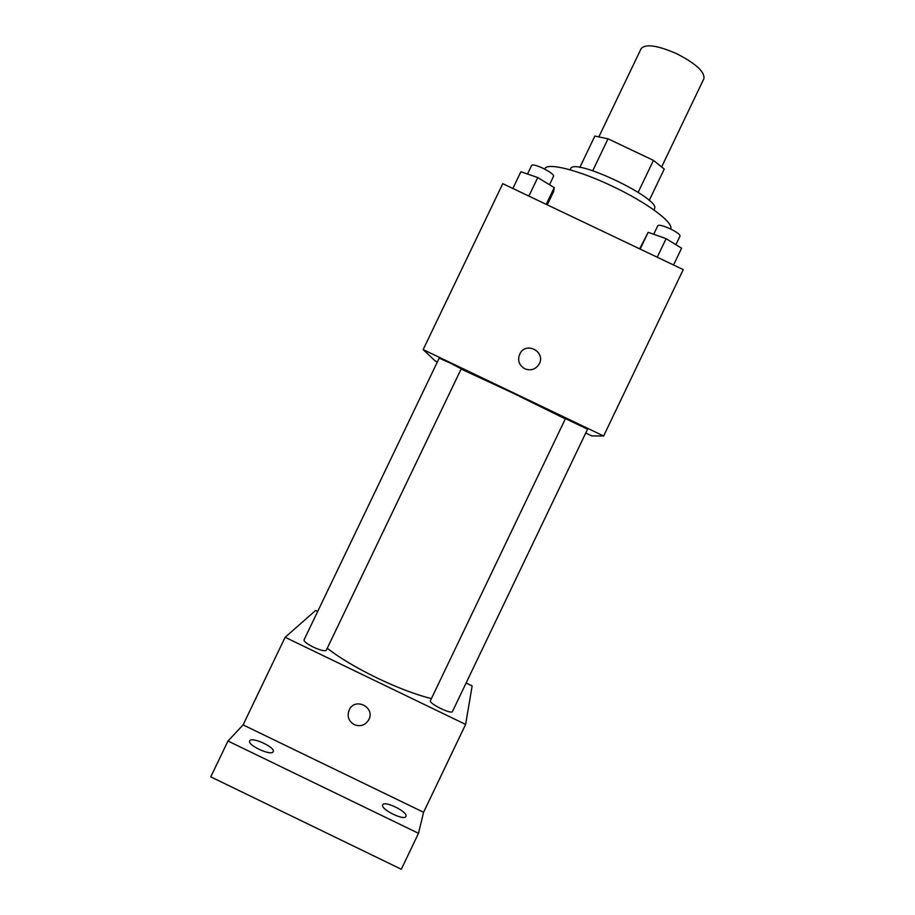 <?xml version="1.0" encoding="UTF-8"?>
<svg xmlns="http://www.w3.org/2000/svg" width="915" height="915" viewBox="0 0 915 915"><rect width="100%" height="100%" fill="white"/><g stroke="black" fill="none" stroke-linecap="round" stroke-linejoin="round"><path stroke-width="1.37" d="M661.751 166.69L703.91 78.667C704.916 71.908 695.857 63.593 676.723 53.722C657.462 45.35 645.601 43.645 641.152 48.598L598.97 136.609M592.748 170.716L608.04 138.805L594.853 136.072L579.813 167.456M608.04 138.805L653.459 160.377L664.256 169.046L649.192 200.488M638.155 192.31L653.459 160.377M570.159 169.824L570.64 168.817C573.167 156.671 662.277 199.367 654.397 208.94L653.916 209.947M670.604 228.99C674.298 223.008 647.328 202.695 612.593 186.351C578.44 169.938 546.861 162.195 544.814 168.852L544.688 169.115M437.347 361.985L435.288 361.013L423.153 349.61L502.77 183.663L683.242 269.605L603.625 435.986L591.776 435.917L585.749 433.035M565.31 418.898L513.304 393.256L461.126 369.042M423.153 349.61L603.625 435.986M449.62 362.786L439.189 358.154L304.02 639.928C303.94 641.518 307.017 643.897 313.273 647.077C320.467 650.336 324.802 651.4 326.278 650.279L461.263 368.768L449.62 362.786M565.447 418.624L587.579 429.192L452.468 711.515C451.61 714.787 428.414 703.349 430.427 700.65L565.447 418.624M524.775 368.791C518.576 364.845 517.089 359.584 520.315 352.984C527.154 341.421 545.923 352.378 539.187 364.01C535.652 369.431 530.849 371.032 524.775 368.791M520.315 352.984L520.315 352.984C527.154 341.421 545.923 352.378 539.187 364.01M431.4 698.614C415.73 694.679 397.568 687.771 376.923 677.912C356.209 667.801 339.648 657.919 327.238 648.266M317.699 611.426L315.652 610.431L285.137 637.275L465.621 724.417L472.14 685.918L466.112 683.002M418.498 833.313L401.308 869.25L210.77 776.858L227.972 741.024L418.498 833.313L423.588 812.28L465.621 724.417M285.137 637.275L243.093 724.897L227.972 741.024M243.093 724.897L423.588 812.28M368.756 719.796C365.222 725.309 360.396 726.933 354.265 724.657C348.386 720.986 346.751 715.942 349.381 709.514C355.489 697.058 375.459 707.478 368.814 719.659C365.314 725.275 360.464 726.945 354.265 724.657C348.386 720.986 346.751 715.942 349.381 709.502L349.644 709.056M273.082 751.89C270.749 756.087 247.004 744.947 249.703 740.921C251.339 736.232 275.861 747.475 273.196 751.684L273.082 751.89M405.986 816.249L405.917 816.432C404.384 821.201 380.011 809.032 382.767 804.88C384.323 800.248 407.861 811.777 405.986 816.249M639.654 248.846L648.163 232.307L666.12 238.655L681.595 248.217L673.566 264.995M640.134 249.074L648.163 232.307M657.233 257.218L666.12 238.655M675.888 244.694L680.051 235.99C680.051 234.469 676.826 232.101 670.386 228.887C663.375 225.731 659.189 224.644 657.839 225.628L653.71 234.263M512.869 188.467L520.898 171.734L537.757 177.556L554.238 187.598L553.598 191.59L547.25 204.834M528.87 196.084L537.757 177.556M546.209 204.342L554.238 187.598M549.515 184.727L553.632 176.115C553.529 174.399 549.949 171.78 542.915 168.246C536.556 165.352 532.804 164.38 531.684 165.318L527.509 174.022"/></g></svg>
